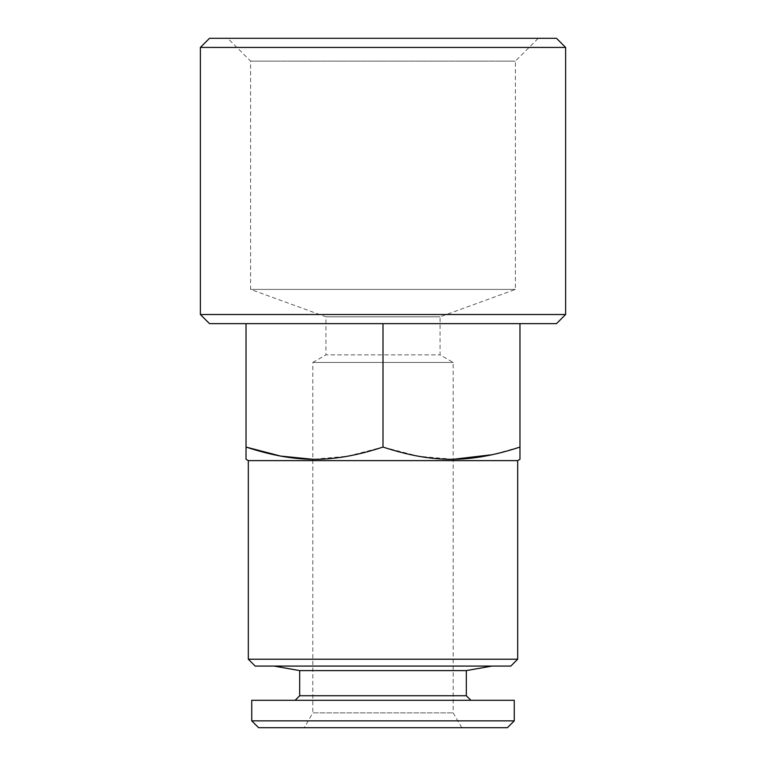<?xml version="1.0" encoding="UTF-8"?>
<svg xmlns="http://www.w3.org/2000/svg" width="766" height="766" viewBox="0 0 766 766"><rect width="100%" height="100%" fill="white"/><g stroke="black" fill="none" stroke-linecap="round" stroke-linejoin="round"><path stroke-width="0.57" stroke-dasharray="3.83 2.87" d="M383 323.645L246.03 323.645L519.97 323.645L383 323.645L383 447.066L347.601 456.22L312.806 459.284M227.77 38.3L538.23 38.3L227.77 38.3L250.597 61.127L515.403 61.127L250.597 61.127L250.597 289.404L515.403 289.404L250.597 289.404L325.933 316.827L440.067 316.827L325.933 316.827L325.933 354.878L440.067 354.878L325.933 354.878L312.806 362.452L453.194 362.452L312.806 362.452L312.806 712.868L453.194 712.868L312.806 712.868L304.246 727.7L461.754 727.7L304.246 727.7M514.264 700.306L251.736 700.306M295.111 700.306L470.889 700.306L295.111 700.306M507.408 727.7L258.592 727.7M492.002 666.066L273.998 666.066L492.002 666.066M466.322 670.595L299.678 670.595M466.322 695.739L299.678 695.739M246.03 323.645L246.03 459.294M517.682 460.615L248.318 460.615M519.97 459.294L519.97 447.066L492.299 454.698M453.194 459.284L418.542 456.249L383 447.066M519.97 447.066L519.97 323.645M517.682 659.22L248.318 659.22M510.836 666.066L255.164 666.066M556.489 323.645L209.511 323.645M556.489 38.3L209.511 38.3M565.624 314.52L200.376 314.52M565.624 47.435L200.376 47.435M514.264 720.854L251.736 720.854M461.754 727.7L453.194 712.868L453.194 362.452L440.067 354.878L440.067 316.827L515.403 289.404L515.403 61.127L538.23 38.3"/><path stroke-width="1.15" d="M383 447.066C432.809 463.325 469.864 463.42 519.97 447.066L519.97 459.294L517.682 460.615L248.318 460.615L246.03 459.294L246.03 447.066C295.848 463.325 332.894 463.42 383 447.066L383 323.645M312.806 459.284L280.586 456.076L246.03 447.066L246.03 323.645M519.97 447.066L519.97 323.645M251.736 700.306L514.264 700.306L514.264 720.854L251.736 720.854L251.736 700.306M251.736 720.854L258.592 727.7L507.408 727.7L514.264 720.854M492.002 666.066L466.322 670.595L299.678 670.595L273.998 666.066M299.678 670.595L299.678 695.739L466.322 695.739L470.889 700.306M492.299 454.698L453.194 459.284M248.318 659.22L517.682 659.22L510.836 666.066L255.164 666.066L248.318 659.22L248.318 460.615M209.511 323.645L556.489 323.645L565.624 314.52L200.376 314.52L209.511 323.645M565.624 47.435L200.376 47.435L209.511 38.3L556.489 38.3L565.624 47.435L565.624 314.52M200.376 47.435L200.376 314.52M299.678 695.739L295.111 700.306M466.322 670.595L466.322 695.739M517.682 460.615L517.682 659.22"/></g></svg>
